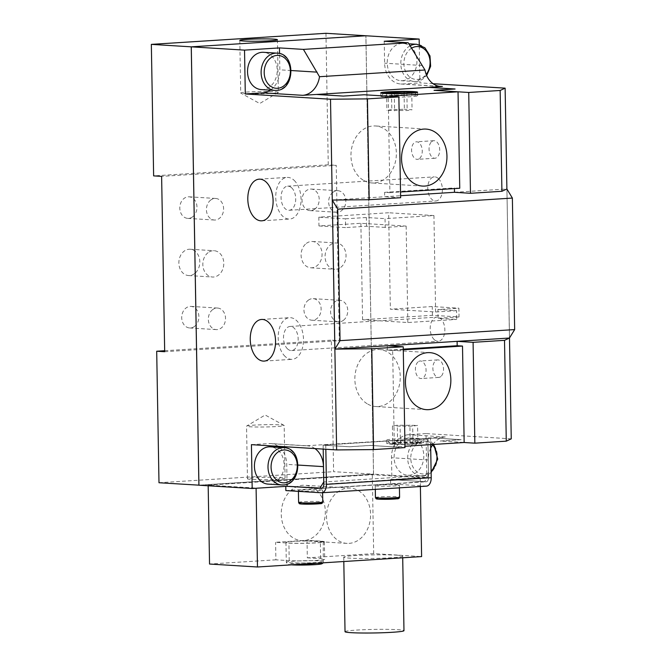 <?xml version="1.0" encoding="UTF-8"?>
<svg xmlns="http://www.w3.org/2000/svg" width="666" height="666" viewBox="0 0 666 666"><rect width="100%" height="100%" fill="white"/><g stroke="black" fill="none" stroke-linecap="round" stroke-linejoin="round"><path stroke-width="0.5" stroke-dasharray="3.33 2.5" d="M432.858 444.488A21.961 17.449 93.5 0 1 445.329 436.971L427.83 438.078L428.579 477.53A4.437 2.681 86.4 0 1 425.965 481.793L390.517 479.562L424.6 481.668L428.479 475.341L428.521 477.53A4.396 2.656 86.4 0 1 426.132 481.751A4.396 2.656 86.4 0 1 425.932 481.751L391.883 479.645L426.806 477.43L373.551 474.142L198.934 485.206L373.551 474.142L365.9 35.764L373.526 474.142L333.608 471.67L331.318 340.16L339.302 340.659L336.238 165.31L161.622 176.373M198.968 485.164L373.518 474.1L365.867 35.814L191.317 46.878L198.901 485.206M390.517 479.562L420.238 477.68L372.311 474.716L208.167 485.123L256.094 488.086L285.814 486.205L319.896 488.303M511.247 438.852L426.04 433.591L426.806 477.43M433.067 83.708L419.921 82.892L419.255 44.68M509.515 337.987L506.918 189.027L509.49 338.003M440.892 376.506A8.783 5.311 86.4 0 1 438.761 377.422A8.783 5.311 86.4 0 1 433.141 370.829A8.783 5.311 86.4 0 1 435.522 360.805A8.783 5.311 86.4 0 1 437.654 359.89A8.783 5.311 86.4 0 1 443.273 366.483A8.783 5.311 86.4 0 1 440.892 376.506M431.693 141.617A8.783 5.311 86.4 0 1 433.824 140.701A8.783 5.311 86.4 0 1 439.443 147.294A8.783 5.311 86.4 0 1 437.071 157.326A8.783 5.311 86.4 0 1 434.94 158.242A8.783 5.311 86.4 0 1 429.32 151.648A8.783 5.311 86.4 0 1 431.693 141.617M438.395 178.563A12.08 7.301 86.4 0 1 442.274 191.908A12.08 7.301 86.4 0 1 435.839 200.982A12.08 7.301 86.4 0 1 431.743 199.284A12.08 7.301 86.4 0 1 427.872 185.947A12.08 7.301 86.4 0 1 434.307 176.873A12.08 7.301 86.4 0 1 438.395 178.563M434.19 339.568A12.08 7.301 86.4 0 1 430.319 326.223A12.08 7.301 86.4 0 1 436.754 317.149A12.08 7.301 86.4 0 1 440.842 318.839A12.08 7.301 86.4 0 1 444.722 332.184A12.08 7.301 86.4 0 1 438.286 341.258A12.08 7.301 86.4 0 1 434.19 339.568M285.781 486.371L286.763 486.305M427.83 438.078L428.479 475.341L323.776 481.976L323.127 444.713L305.627 445.82L268.881 443.556A21.961 17.449 93.5 0 1 270.621 443.556L307.367 445.82A21.961 17.449 93.5 0 0 305.627 445.82M424.6 481.668L322.169 488.161M287.071 484.115L286.73 464.368A21.961 17.449 93.5 0 0 279.587 447.41M278.221 446.32A21.961 17.449 93.5 0 0 270.621 443.556M251.423 444.663L268.881 443.556M268.115 484.107A18.665 14.827 93.5 0 0 269.588 484.107A18.665 14.827 93.5 0 0 284.107 465.459A18.665 14.827 93.5 0 0 270.413 446.844M426.04 433.591L408.583 434.698A21.961 17.449 93.5 0 0 391.5 457.725L391.883 479.645M408.641 437.987A18.665 14.827 93.5 0 0 394.122 456.635A18.665 14.827 93.5 0 0 407.808 475.249A18.665 14.827 93.5 0 0 409.29 475.249A18.665 14.827 93.5 0 0 423.801 456.601A18.665 14.827 93.5 0 0 410.114 437.987A18.665 14.827 93.5 0 0 408.641 437.987M430.702 448.201A21.961 17.449 93.5 0 0 428.246 459.99L428.513 475.333M285.856 490.584L390.626 483.941L390.551 479.603M420.238 477.68L420.388 486.513M372.311 474.716L373.684 553.629L421.611 556.585M373.684 553.629L307.326 557.833L307.026 540.301L320.338 541.117A19.764 1.19 179 0 1 324.384 541.774A19.764 1.19 179 0 1 310.955 543.14A19.764 1.19 179 0 1 288.902 543.115L275.591 542.29L307.026 540.301M307.326 557.833L320.646 558.657A19.764 1.19 179 0 1 324.692 559.307A19.764 1.19 179 0 1 311.263 560.672A19.764 1.19 179 0 1 289.21 560.647L275.899 559.823L275.591 542.29M275.899 559.823L209.54 564.035M208.167 485.123L208.175 485.78M349.034 543.373A27.706 22.011 93.5 0 0 370.579 515.7A27.706 22.011 93.5 0 0 350.258 488.07A27.706 22.011 93.5 0 0 348.068 488.07A27.706 22.011 93.5 0 0 326.523 515.742A27.706 22.011 93.5 0 0 346.844 543.373A27.706 22.011 93.5 0 0 349.034 543.373M404.995 447.594L370.379 445.454L349.425 446.778L322.794 445.138L434.548 438.053L461.18 439.652L440.159 441.025L464.185 442.457M461.18 439.693L440.226 441.025M323.193 449.092L323.118 444.722L430.527 438.236L430.636 444.63M427.888 438.078L430.527 438.236M270.404 90.135A21.961 17.449 93.5 0 0 279.845 69.83L279.554 53.538M261.23 89.569A18.665 14.827 93.5 0 0 262.704 89.569A18.665 14.827 93.5 0 0 277.223 70.921A18.665 14.827 93.5 0 0 263.528 52.306M332.267 200.05L334.906 349.092M294.131 180.328A20.862 12.612 86.4 0 1 300.832 203.371A20.862 12.612 86.4 0 1 289.71 219.047A20.862 12.612 86.4 0 1 282.642 216.125A20.862 12.612 86.4 0 1 275.949 193.073A20.862 12.612 86.4 0 1 287.071 177.406A20.862 12.612 86.4 0 1 294.131 180.328M285.09 356.402A20.862 12.612 86.4 0 1 278.396 333.358A20.862 12.612 86.4 0 1 289.519 317.682A20.862 12.612 86.4 0 1 296.578 320.604A20.862 12.612 86.4 0 1 303.28 343.648A20.862 12.612 86.4 0 1 292.158 359.324A20.862 12.612 86.4 0 1 285.09 356.402M384.232 41.267L384.615 63.187A21.961 17.449 93.5 0 0 400.724 83.999A21.961 17.449 93.5 0 0 402.455 83.999L419.921 82.892M402.397 80.711A18.665 14.827 93.5 0 0 416.916 62.071A18.665 14.827 93.5 0 0 403.23 43.448A18.665 14.827 93.5 0 0 401.748 43.448A18.665 14.827 93.5 0 0 387.237 62.096A18.665 14.827 93.5 0 0 400.924 80.711A18.665 14.827 93.5 0 0 402.397 80.711M454.503 192.299L506.893 188.977M506.918 189.027L509.457 338.028M418.057 361.913A8.783 5.311 -93.6 0 0 415.684 371.936A8.783 5.311 -93.6 0 0 421.303 378.529A8.783 5.311 -93.6 0 0 423.434 377.614A8.783 5.311 -93.6 0 0 425.807 367.59A8.783 5.311 -93.6 0 0 420.188 360.997A8.783 5.311 -93.6 0 0 418.057 361.913M419.605 158.433A8.783 5.311 -93.6 0 0 421.986 148.401A8.783 5.311 -93.6 0 0 416.367 141.808A8.783 5.311 -93.6 0 0 414.235 142.724A8.783 5.311 -93.6 0 0 411.854 152.755A8.783 5.311 -93.6 0 0 417.474 159.349A8.783 5.311 -93.6 0 0 419.605 158.433M291.716 187.862A12.08 7.301 86.4 0 1 295.587 201.207A12.08 7.301 86.4 0 1 289.152 210.281A12.08 7.301 86.4 0 1 285.065 208.583A12.08 7.301 86.4 0 1 281.185 195.246A12.08 7.301 86.4 0 1 287.62 186.172A12.08 7.301 86.4 0 1 291.716 187.862M287.512 348.867A12.08 7.301 86.4 0 1 283.633 335.522A12.08 7.301 86.4 0 1 290.076 326.448A12.08 7.301 86.4 0 1 294.164 328.138A12.08 7.301 86.4 0 1 298.043 341.483A12.08 7.301 86.4 0 1 291.6 350.557A12.08 7.301 86.4 0 1 287.512 348.867M158.991 482.742L333.608 471.67M258.608 479.612A18.815 1.132 -1 0 0 285.081 478.113A18.815 1.132 -1 0 0 273.926 477.272A18.815 1.132 -1 0 0 247.461 478.771A18.815 1.132 -1 0 0 258.608 479.612M325.957 33.3L328.255 164.81L336.238 165.31M325.757 444.88L325.832 449.259M323.776 481.976L323.809 484.174A4.396 2.656 86.4 0 1 323.343 486.729A4.396 2.656 86.4 0 1 323.335 486.746L323.343 486.729M314.968 448.584A21.961 17.449 93.5 0 0 307.367 445.82M426.448 486.13A8.783 5.311 86.4 0 1 426.04 486.13L390.626 483.941M396.645 555.169A29.479 1.782 179 0 1 402.68 556.143A29.479 1.782 179 0 1 382.65 558.175A29.479 1.782 179 0 1 349.767 558.141A29.479 1.782 179 0 1 343.731 557.167A29.479 1.782 179 0 1 363.753 555.136A29.479 1.782 179 0 1 396.645 555.169M396.911 484.881A12.08 0.733 179 0 1 399.384 485.281A12.08 0.733 179 0 1 391.183 486.113A12.08 0.733 179 0 1 377.705 486.097A12.08 0.733 179 0 1 375.233 485.697A12.08 0.733 179 0 1 383.441 484.865A12.08 0.733 179 0 1 396.911 484.881M300.874 490.967A12.08 0.733 179 0 1 298.401 490.567A12.08 0.733 179 0 1 306.601 489.735A12.08 0.733 179 0 1 320.08 489.751A12.08 0.733 179 0 1 322.552 490.151A12.08 0.733 179 0 1 314.344 490.984A12.08 0.733 179 0 1 300.874 490.967M319.464 541.175A18.665 1.124 179 0 1 323.285 541.791A18.665 1.124 179 0 1 310.606 543.081A18.665 1.124 179 0 1 289.777 543.056A18.665 1.124 179 0 1 285.955 542.44A18.665 1.124 179 0 1 298.643 541.15A18.665 1.124 179 0 1 319.464 541.175M303.763 540.576A27.706 22.011 -86.5 0 1 301.573 540.584A27.706 22.011 -86.5 0 1 281.252 512.945A27.706 22.011 -86.5 0 1 302.797 485.273A27.706 22.011 -86.5 0 1 304.986 485.273A27.706 22.011 -86.5 0 1 325.308 512.903A27.706 22.011 -86.5 0 1 303.763 540.576M461.122 439.693L434.548 438.003L461.122 439.693L440.159 441.025M434.548 438.053L322.852 445.138L434.54 438.053M322.794 445.138L349.417 446.736L370.379 445.404L394.372 446.928L404.97 446.262M370.379 445.454L349.434 446.778L322.852 445.138M403.288 349.817L392.657 350.491L394.339 446.886M392.657 350.491L387.329 350.158L387.254 345.779M455.061 88.994L428.429 87.354M428.421 87.354L316.675 94.439M400.632 197.719L384.657 196.728L384.573 192.349L389.901 192.674L388.22 96.279L364.26 94.747L343.298 96.079M343.306 96.079L316.733 94.439M332.292 200.1L400.599 195.721M454.995 88.994L434.107 90.368L458.066 91.85M459.748 188.245L454.428 187.92L454.437 188.586M164.66 350.724L331.318 340.16M273.01 424.667A18.815 1.132 -1 0 0 246.645 426.049A18.815 1.132 -1 0 0 246.545 426.165A18.815 1.132 -1 0 0 257.692 427.006A18.815 1.132 -1 0 0 284.166 425.507A18.815 1.132 -1 0 0 284.057 425.391A18.815 1.132 -1 0 0 273.01 424.667M328.255 164.81L153.63 175.882M164.685 351.723L339.302 340.659M194.572 273.609A13.178 10.465 -86.5 0 1 188.536 275.541A13.178 10.465 -86.5 0 1 179.121 265.659A13.178 10.465 -86.5 0 1 184.124 251.165A13.178 10.465 -86.5 0 1 190.16 249.242A13.178 10.465 -86.5 0 1 199.567 259.124A13.178 10.465 -86.5 0 1 194.572 273.609M306.352 243.415A13.178 10.465 -86.5 0 1 312.396 241.492A13.178 10.465 -86.5 0 1 321.803 251.373A13.178 10.465 -86.5 0 1 316.808 265.867A13.178 10.465 -86.5 0 1 310.764 267.79A13.178 10.465 -86.5 0 1 301.357 257.909A13.178 10.465 -86.5 0 1 306.352 243.415M308.258 300.241A10.798 8.575 -86.5 0 1 313.203 298.659A10.798 8.575 -86.5 0 1 320.912 306.76A10.798 8.575 -86.5 0 1 316.816 318.631A10.798 8.575 -86.5 0 1 311.871 320.213A10.798 8.575 -86.5 0 1 304.162 312.113A10.798 8.575 -86.5 0 1 308.258 300.241M194.58 326.382A10.798 8.575 -86.5 0 1 189.635 327.963A10.798 8.575 -86.5 0 1 181.926 319.863A10.798 8.575 -86.5 0 1 186.022 307.992A10.798 8.575 -86.5 0 1 190.967 306.41A10.798 8.575 -86.5 0 1 198.676 314.51A10.798 8.575 -86.5 0 1 194.58 326.382M314.901 209.041A10.798 8.575 -86.5 0 1 309.956 210.623A10.798 8.575 -86.5 0 1 302.247 202.522A10.798 8.575 -86.5 0 1 306.343 190.651A10.798 8.575 -86.5 0 1 311.288 189.069A10.798 8.575 -86.5 0 1 318.997 197.169A10.798 8.575 -86.5 0 1 314.901 209.041M192.665 216.791A10.798 8.575 -86.5 0 1 187.72 218.373A10.798 8.575 -86.5 0 1 180.011 210.273A10.798 8.575 -86.5 0 1 184.107 198.393A10.798 8.575 -86.5 0 1 189.052 196.811A10.798 8.575 -86.5 0 1 196.761 204.92A10.798 8.575 -86.5 0 1 192.665 216.791M240.942 93.165A18.815 1.132 179 0 1 240.834 93.115A18.815 1.132 179 0 1 240.726 92.999A18.815 1.132 179 0 1 258.1 91.567A18.815 1.132 179 0 1 278.13 92.183A18.815 1.132 179 0 1 278.346 92.349A18.815 1.132 179 0 1 278.246 92.466A18.815 1.132 179 0 1 259.981 93.798A18.815 1.132 179 0 1 240.942 93.165M345.03 631.693A29.479 1.782 179 0 1 365.06 629.661A29.479 1.782 179 0 1 397.943 629.695A29.479 1.782 179 0 1 403.979 630.669M403.271 349.15L387.329 350.158M370.388 445.446L394.372 446.928M384.573 192.349L454.428 187.92M389.901 192.674L400.532 191.999M208.083 252.647A13.178 10.465 93.5 0 0 203.088 267.141A13.178 10.465 93.5 0 0 212.496 277.023A13.178 10.465 93.5 0 0 218.531 275.091A13.178 10.465 93.5 0 0 223.535 260.606A13.178 10.465 93.5 0 0 214.119 250.716A13.178 10.465 93.5 0 0 208.083 252.647M340.767 267.341A13.178 10.465 93.5 0 0 345.771 252.855A13.178 10.465 93.5 0 0 336.355 242.965A13.178 10.465 93.5 0 0 330.319 244.897A13.178 10.465 93.5 0 0 325.324 259.39A13.178 10.465 93.5 0 0 334.732 269.272A13.178 10.465 93.5 0 0 340.767 267.341M343.448 320.279A10.798 8.575 93.5 0 0 347.544 308.408A10.798 8.575 93.5 0 0 339.827 300.308A10.798 8.575 93.5 0 0 334.881 301.881A10.798 8.575 93.5 0 0 330.786 313.761A10.798 8.575 93.5 0 0 338.495 321.861A10.798 8.575 93.5 0 0 343.448 320.279M212.645 309.632A10.798 8.575 93.5 0 0 208.55 321.512A10.798 8.575 93.5 0 0 216.267 329.612A10.798 8.575 93.5 0 0 221.212 328.03A10.798 8.575 93.5 0 0 225.308 316.15A10.798 8.575 93.5 0 0 217.591 308.05A10.798 8.575 93.5 0 0 212.645 309.632M332.967 192.291A10.798 8.575 93.5 0 0 328.871 204.162A10.798 8.575 93.5 0 0 336.588 212.263A10.798 8.575 93.5 0 0 341.533 210.689A10.798 8.575 93.5 0 0 345.629 198.809A10.798 8.575 93.5 0 0 337.92 190.709A10.798 8.575 93.5 0 0 332.967 192.291M210.731 200.041A10.798 8.575 93.5 0 0 206.635 211.913A10.798 8.575 93.5 0 0 214.352 220.013A10.798 8.575 93.5 0 0 219.297 218.431A10.798 8.575 93.5 0 0 223.393 206.56A10.798 8.575 93.5 0 0 215.684 198.46A10.798 8.575 93.5 0 0 210.731 200.041M419.971 442.307A18.448 1.116 179 0 1 423.743 442.915A18.448 1.116 179 0 1 411.213 444.189A18.448 1.116 179 0 1 390.634 444.164A18.448 1.116 179 0 1 386.854 443.556A18.448 1.116 179 0 1 399.392 442.282A18.448 1.116 179 0 1 419.971 442.307M367.116 403.729A28.555 22.677 -86.5 0 1 355.727 370.987A28.555 22.677 -86.5 0 1 379.32 349.533A28.555 22.677 -86.5 0 1 388.012 352.331A28.555 22.677 -86.5 0 1 399.4 385.065A28.555 22.677 -86.5 0 1 375.807 406.526A28.555 22.677 -86.5 0 1 367.116 403.729M363.211 180.153A28.555 22.677 -86.5 0 1 351.823 147.419A28.555 22.677 -86.5 0 1 375.424 125.966A28.555 22.677 -86.5 0 1 384.107 128.763A28.555 22.677 -86.5 0 1 395.496 161.497A28.555 22.677 -86.5 0 1 371.903 182.959A28.555 22.677 -86.5 0 1 363.211 180.153M419.905 438.802A18.448 1.116 179 0 1 423.684 439.41A18.448 1.116 179 0 1 423.651 439.477A18.448 1.116 179 0 1 410.622 440.701A18.448 1.116 179 0 1 390.567 440.659A18.448 1.116 179 0 1 386.829 440.118A18.448 1.116 179 0 1 386.796 440.051A18.448 1.116 179 0 1 399.325 438.777A18.448 1.116 179 0 1 419.905 438.802M384.573 96.978A18.448 1.116 -1 0 0 405.153 96.995A18.448 1.116 -1 0 0 417.682 95.721A18.448 1.116 -1 0 0 417.649 95.654A18.448 1.116 -1 0 0 413.911 95.113A18.448 1.116 -1 0 0 393.856 95.072A18.448 1.116 -1 0 0 380.827 96.304A18.448 1.116 -1 0 0 380.794 96.37A18.448 1.116 -1 0 0 384.573 96.978M417.174 442.482A14.935 0.899 179 0 1 420.204 443.032A14.935 0.899 179 0 1 409.657 444.022A14.935 0.899 179 0 1 393.423 443.989A14.935 0.899 179 0 1 390.401 443.556A14.935 0.899 179 0 1 400.091 442.482A14.935 0.899 179 0 1 417.174 442.482M392.724 443.556L397.61 442.765L417.873 442.923L412.987 443.714L400.416 444.031L392.724 443.556L392.424 426.015L397.311 425.224L417.565 425.383L412.679 426.173L392.424 426.015M397.61 442.765L397.311 425.224M400.416 444.031L400.108 426.49M412.987 443.714L412.679 426.173M417.873 442.923L417.565 425.383M410.189 442.449L409.881 424.908M404.087 93.082L404.37 109.282L391.799 109.599L386.913 110.389L407.176 110.548L412.063 109.757L404.37 109.282M391.508 93.157L391.799 109.599M411.755 92.224L412.063 109.757M406.868 93.015L407.176 110.548M394.289 93.332L394.597 110.864M386.605 92.857L386.913 110.389M437.928 309.515L456.568 310.664L456.718 319.43L438.078 318.281L437.928 309.515L458.882 308.183L459.041 316.949L432.409 315.309L362.562 319.738L407.825 322.527L456.718 319.43M459.041 316.949L438.078 318.281M456.568 310.664L435.614 311.988L390.351 309.199L432.259 306.535L458.882 308.183M432.409 315.309L432.259 306.535M435.614 311.988L433.932 215.551L385.04 218.648L385.189 227.414L406.143 226.09L360.88 223.293L318.964 225.949L318.814 217.183L388.661 212.754L390.351 309.199M360.88 223.293L362.562 319.738M406.143 226.09L407.825 322.527M433.932 215.551L388.661 212.754M318.964 225.949L345.596 227.597L345.446 218.823L318.814 217.183M385.189 227.414L366.55 226.265L345.596 227.597M345.446 218.823L366.4 217.499L385.04 218.648M366.55 226.265L366.4 217.499M298.127 465.068L286.73 464.368M428.246 459.99L391.5 457.725M321.628 488.361L425.965 481.793M445.329 436.971L408.583 434.698M291.242 70.538L279.845 69.83M421.894 65.493L384.615 63.187M438.944 86.255L402.455 83.999M323.818 484.165L428.579 477.53M283.167 484.94A18.665 14.827 93.5 0 0 297.685 466.3A18.665 14.827 93.5 0 0 283.999 447.677M422.219 438.827A18.665 14.827 93.5 0 0 407.7 457.467A18.665 14.827 93.5 0 0 421.395 476.09A18.665 14.827 93.5 0 0 422.868 476.09A18.665 14.827 93.5 0 0 437.379 457.442A18.665 14.827 93.5 0 0 423.693 438.827A18.665 14.827 93.5 0 0 422.219 438.827M321.27 492.773L426.04 486.13M289.21 560.647L288.902 543.115M320.646 558.657L320.338 541.117M276.282 90.409A18.665 14.827 93.5 0 0 290.801 71.761A18.665 14.827 93.5 0 0 277.106 53.147M410.065 45.846A18.665 14.827 93.5 0 0 400.982 66.317A18.665 14.827 93.5 0 0 414.502 81.552A18.665 14.827 93.5 0 0 415.984 81.552A18.665 14.827 93.5 0 0 430.494 62.904A18.665 14.827 93.5 0 0 416.808 44.289M432.559 444.913A16.475 13.087 93.5 0 0 423.584 441.1A16.475 13.087 93.5 0 0 410.78 458.366A16.475 13.087 93.5 0 0 424.159 473.976A16.475 13.087 93.5 0 0 431.102 471.004M375.441 497.535A12.08 0.733 179 0 1 383.649 496.703A12.08 0.733 179 0 1 397.119 496.711A12.08 0.733 179 0 1 399.592 497.111M298.601 502.405A12.08 0.733 179 0 1 306.81 501.573A12.08 0.733 179 0 1 320.288 501.59A12.08 0.733 179 0 1 322.76 501.981M319.805 560.905A18.665 1.124 179 0 1 323.626 561.521A18.665 1.124 179 0 1 310.947 562.803A18.665 1.124 179 0 1 290.118 562.787A18.665 1.124 179 0 1 286.297 562.171A18.665 1.124 179 0 1 298.984 560.88A18.665 1.124 179 0 1 319.805 560.905M411.513 48.252A16.475 13.087 93.5 0 0 404.22 67.158A16.475 13.087 93.5 0 0 417.274 79.437A16.475 13.087 93.5 0 0 426.19 74.384M378.979 499.184A10.764 0.649 179 0 1 381.019 498.235A10.764 0.649 179 0 1 396.095 498.093M302.148 504.054A10.764 0.649 179 0 1 304.179 503.105A10.764 0.649 179 0 1 319.264 502.972M291.908 564.868A16.475 0.991 179 0 1 295.021 563.419A16.475 0.991 179 0 1 318.098 563.203M261.771 220.821L289.71 219.047M259.132 179.171L287.071 177.406M261.58 319.455L289.519 317.682M264.219 361.097L292.158 359.324M438.761 377.422L421.303 378.529M437.654 359.89L420.188 360.997M433.824 140.701L416.367 141.808M434.94 158.242L417.474 159.349M289.152 210.281L435.839 200.982M287.62 186.172L434.307 176.873M290.076 326.448L436.754 317.149M291.6 350.557L438.286 341.258M407.808 475.249L422.968 476.09L431.127 472.652M410.114 437.987L423.693 438.827L433.774 444.43M346.844 543.373L301.573 540.584M350.258 488.07L304.986 485.273M400.724 83.999L440.667 86.472M403.23 43.448L408.824 43.798M400.924 80.711L416.084 81.552L426.665 75.558M247.461 478.771L246.545 426.165M285.081 478.113L284.166 425.507M239.81 40.393L240.726 92.999M277.431 39.744L278.346 92.349M321.428 488.386L426.132 481.751M324.384 541.774L324.692 559.307M402.68 556.143L402.705 557.783M343.731 557.167L343.806 561.521M399.384 485.281L399.434 487.845M375.233 485.697L375.299 489.377M298.401 490.567L298.41 491.366M322.552 490.151L322.602 492.715M323.285 541.791L323.243 562.82M285.955 542.44L286.297 562.171C287.854 565.517 287.079 563.96 291.733 564.868M284.057 425.391L265.16 415.001L246.645 426.049M188.536 275.541L212.496 277.023M190.16 249.242L214.119 250.716M312.396 241.492L336.355 242.965M310.764 267.79L334.732 269.272M313.203 298.659L339.827 300.308M311.871 320.213L338.495 321.861M189.635 327.963L216.267 329.612M190.967 306.41L217.591 308.05M309.956 210.623L336.588 212.263M311.288 189.069L337.92 190.709M187.72 218.373L214.352 220.013M189.052 196.811L215.684 198.46M278.246 92.466L259.723 103.513L240.834 93.115M429.92 352.655L379.32 349.533M426.398 409.648L375.807 406.526M426.015 129.087L375.424 125.966M422.494 186.08L371.903 182.959M423.684 439.41L423.743 442.915M386.796 440.051L386.854 443.556M417.682 95.721L417.624 92.216M380.794 96.37L380.736 92.857M420.204 443.032L423.651 439.477M390.401 443.556L386.829 440.118M414.752 92.865L417.649 95.654M383.633 93.407L380.827 96.304"/><path stroke-width="1" d="M198.934 485.214L191.275 46.836L365.875 35.764L191.25 46.836L198.901 485.206L252.189 488.503L287.113 486.288L287.071 484.115M322.169 488.161L287.113 486.288M332.267 200.05L369.197 199.708L400.632 197.719L398.867 96.895L367.441 98.884L330.511 99.226L336.63 449.925L251.423 444.663L252.189 488.503M330.511 99.226L245.296 93.964L244.53 50.125L151.34 44.372L153.63 175.882L161.622 176.373L164.685 351.723L156.693 351.232L158.991 482.742L198.968 485.164M254.703 217.899A20.862 12.612 86.4 0 1 248.01 194.847A20.862 12.612 86.4 0 1 259.132 179.171A20.862 12.612 86.4 0 1 266.192 182.093A20.862 12.612 86.4 0 1 272.894 205.145A20.862 12.612 86.4 0 1 261.771 220.821A20.862 12.612 86.4 0 1 254.703 217.899M268.639 322.377A20.862 12.612 86.4 0 1 275.341 345.421A20.862 12.612 86.4 0 1 264.219 361.097A20.862 12.612 86.4 0 1 257.151 358.175A20.862 12.612 86.4 0 1 250.458 335.131A20.862 12.612 86.4 0 1 261.58 319.455A20.862 12.612 86.4 0 1 268.639 322.377M244.53 50.125L279.462 47.91L303.421 49.392L408.2 42.749L384.232 41.267L419.155 39.053L365.9 35.764L325.957 33.3L151.34 44.372M419.255 44.68L419.155 39.053M408.2 42.749L424.983 70.013A21.961 17.449 93.5 0 0 440.667 86.472A21.961 17.449 93.5 0 0 442.399 86.463L428.429 87.354L455.061 88.994L434.107 90.326L468.722 92.466L470.479 193.29L501.914 191.292L506.893 188.977L505.128 88.153L433.067 83.708M506.893 188.977L512.37 198.077L514.66 329.587L340.043 340.659L337.745 209.149L512.37 198.077M509.49 338.003L511.247 438.852L506.277 441.167L504.512 340.343L509.457 338.028L387.254 345.779L403.23 346.761L404.995 447.594L373.559 449.583L336.63 449.925M286.763 486.305L321.628 488.361M319.896 488.303L321.228 488.386A4.396 2.656 86.4 0 0 321.428 488.386A4.396 2.656 86.4 0 0 323.335 486.746A4.437 2.681 86.4 0 1 321.195 488.436M319.863 488.311L323.743 481.976L323.476 466.633A21.961 17.449 93.5 0 0 314.968 448.584M279.587 447.41A21.961 17.449 93.5 0 0 278.221 446.32M283.999 447.677A18.665 14.827 93.5 0 0 282.517 447.685A18.665 14.827 93.5 0 0 268.007 466.325A18.665 14.827 93.5 0 0 281.693 484.948L283.275 484.94C302.048 484.806 302.822 447.81 283.999 447.677L270.413 446.844A18.665 14.827 93.5 0 0 268.939 446.844A18.665 14.827 93.5 0 0 254.429 465.484A18.665 14.827 93.5 0 0 268.115 484.107L281.693 484.948A18.665 14.827 93.5 0 0 283.167 484.94M325.832 449.259L326.44 484.332A8.783 5.311 86.4 0 1 321.67 492.773A8.783 5.311 86.4 0 1 321.27 492.773L285.856 490.584L285.781 486.371M256.094 488.253L257.467 566.991L421.611 556.585L420.388 486.513M208.175 485.78L209.54 564.035L257.467 566.991M474.841 443.165L473.085 342.332L457.101 341.35L457.184 345.729L462.504 346.062L464.152 442.507L474.841 443.165L506.277 441.167M245.296 93.964L262.762 92.857A21.961 17.449 93.5 0 0 270.404 90.135M279.462 47.91L279.554 53.538M277.106 53.147A18.665 14.827 93.5 0 0 275.632 53.147A18.665 14.827 93.5 0 0 261.122 71.786A18.665 14.827 93.5 0 0 274.808 90.409L276.382 90.409C295.163 90.268 295.937 53.272 277.106 53.147L263.528 52.306A18.665 14.827 93.5 0 0 262.054 52.306A18.665 14.827 93.5 0 0 247.536 70.954A18.665 14.827 93.5 0 0 261.23 89.569L274.808 90.409A18.665 14.827 93.5 0 0 276.282 90.409M398.867 96.895L364.252 94.755L343.298 96.079L316.675 94.439L302.705 95.321A21.961 17.449 93.5 0 0 319.505 76.707L424.983 70.013M367.441 98.884L369.197 199.708M373.559 449.583L371.803 348.759L334.873 349.101L387.254 345.779M303.421 49.392L319.505 76.707M468.722 92.466L500.149 90.468L505.128 88.153M501.914 191.292L500.149 90.468M277.214 39.577A18.815 1.132 179 0 1 277.431 39.744A18.815 1.132 179 0 1 260.048 41.175A18.815 1.132 179 0 1 240.026 40.559A18.815 1.132 179 0 1 239.81 40.393A18.815 1.132 179 0 1 257.184 38.961A18.815 1.132 179 0 1 277.214 39.577M323.326 486.763A4.437 2.681 86.4 0 0 323.809 484.174L323.193 449.092M432.858 444.488A21.961 17.449 93.5 0 0 430.702 448.201M430.636 444.63L431.218 477.697A8.783 5.311 86.4 0 1 426.448 486.13L321.67 492.773M473.085 342.332L504.512 340.343M371.803 348.759L403.23 346.761M400.532 191.999L459.748 188.245L458.033 91.808L388.253 96.237L364.26 94.747L343.306 96.079L316.675 94.48M470.479 193.29L454.503 192.299L454.437 188.586M156.693 351.232L164.66 350.724M402.705 557.783L403.979 630.669A29.479 1.782 179 0 1 383.949 632.7A29.479 1.782 179 0 1 351.065 632.667A29.479 1.782 179 0 1 345.03 631.693L343.806 561.521M462.504 346.062L403.288 349.817M404.97 446.262L464.152 442.507M438.603 355.461A28.555 22.677 -86.5 0 1 449.991 388.195A28.555 22.677 -86.5 0 1 426.398 409.648A28.555 22.677 -86.5 0 1 417.707 406.851A28.555 22.677 -86.5 0 1 406.318 374.117A28.555 22.677 -86.5 0 1 429.92 352.655A28.555 22.677 -86.5 0 1 438.603 355.461M457.184 345.729L403.271 349.15M455.061 89.036L428.421 87.354L316.733 94.439M454.503 192.299L400.599 195.721M413.802 183.275A28.555 22.677 -86.5 0 1 402.414 150.541A28.555 22.677 -86.5 0 1 426.015 129.087A28.555 22.677 -86.5 0 1 434.698 131.885A28.555 22.677 -86.5 0 1 446.087 164.619A28.555 22.677 -86.5 0 1 422.494 186.08A28.555 22.677 -86.5 0 1 413.802 183.275M454.995 88.994L434.041 90.326L458.033 91.808M384.507 93.465A18.448 1.116 -1 0 0 405.086 93.49A18.448 1.116 -1 0 0 417.624 92.216A18.448 1.116 -1 0 0 413.844 91.608A18.448 1.116 -1 0 0 393.265 91.583A18.448 1.116 -1 0 0 380.736 92.857A18.448 1.116 -1 0 0 384.507 93.465M387.304 93.29A14.935 0.899 -1 0 0 404.387 93.29A14.935 0.899 -1 0 0 414.085 92.224A14.935 0.899 -1 0 0 411.055 91.783A14.935 0.899 -1 0 0 394.821 91.75A14.935 0.899 -1 0 0 384.274 92.741A14.935 0.899 -1 0 0 387.304 93.29M404.071 91.75L391.491 92.066L386.605 92.857L406.868 93.015L411.755 92.224L404.071 91.75L404.087 93.082M391.491 92.066L391.508 93.157M337.745 209.149L332.292 200.1L334.898 349.059L340.043 340.659M509.457 338.028L514.66 329.587M323.476 466.633L298.127 465.068M302.705 95.321L262.762 92.857M317.116 72.136L291.242 70.538M442.399 86.463L438.944 86.255M326.44 484.332L431.218 477.697M408.824 43.798L416.808 44.289A18.665 14.827 93.5 0 0 415.334 44.289A18.665 14.827 93.5 0 0 410.065 45.846M283.891 449.958A16.475 13.087 93.5 0 0 271.079 467.224A16.475 13.087 93.5 0 0 284.465 482.833A16.475 13.087 93.5 0 0 297.277 465.567A16.475 13.087 93.5 0 0 283.891 449.958M431.102 471.004A16.475 13.087 93.5 0 0 432.559 444.913M399.434 487.845L399.592 497.111A12.08 0.733 179 0 1 391.383 497.943A12.08 0.733 179 0 1 377.913 497.935A12.08 0.733 179 0 1 375.441 497.535L375.299 489.377M322.602 492.715L322.76 501.981A12.08 0.733 179 0 1 314.552 502.822A12.08 0.733 179 0 1 301.082 502.805A12.08 0.733 179 0 1 298.601 502.405L298.41 491.366M277.58 88.295A16.475 13.087 93.5 0 0 290.384 71.029A16.475 13.087 93.5 0 0 277.006 55.42A16.475 13.087 93.5 0 0 264.194 72.686A16.475 13.087 93.5 0 0 277.58 88.295M426.19 74.384A16.475 13.087 93.5 0 0 429.054 56.16A16.475 13.087 93.5 0 0 416.7 46.562A16.475 13.087 93.5 0 0 411.513 48.252M396.095 498.093A10.764 0.649 179 0 1 394.064 499.042A10.764 0.649 179 0 1 378.979 499.184M319.264 502.972A10.764 0.649 179 0 1 317.232 503.912A10.764 0.649 179 0 1 302.148 504.054M318.098 563.203A16.475 0.991 179 0 1 314.985 564.651A16.475 0.991 179 0 1 291.908 564.868M431.127 472.652L437.737 459.115L433.774 444.43M426.665 75.558L430.636 66.259L429.986 55.936L424.883 47.752L416.808 44.289M399.592 497.111C399.4 498.368 398.518 498.926 396.928 498.801L378.879 499.184C374.891 498.942 376.398 498.684 375.441 497.535M322.76 501.981C322.569 503.238 321.678 503.804 320.096 503.671L302.048 504.054C298.06 503.812 299.558 503.554 298.601 502.405M323.243 562.82L321.786 563.844L316.958 564.518L291.375 564.843M414.085 92.224L414.752 92.865M384.274 92.741L383.633 93.407"/></g></svg>
